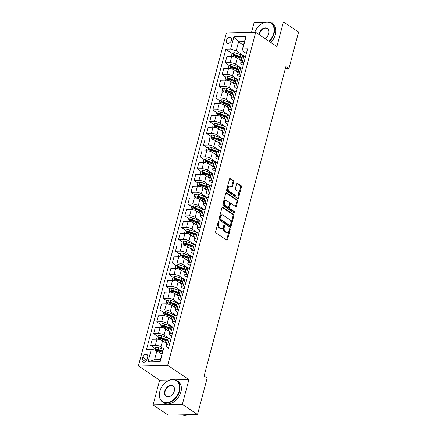 <?xml version="1.0" encoding="UTF-8"?>
<svg xmlns="http://www.w3.org/2000/svg" width="437" height="437" viewBox="0 0 437 437"><rect width="100%" height="100%" fill="white"/><g stroke="black" fill="none" stroke-linecap="round" stroke-linejoin="round"><path stroke-width="0.66" d="M218.844 221.368A0.705 0.448 88.8 0 0 218.254 221.734L215.66 231.561A1.011 0.645 88.8 0 0 216.009 232.888L226.71 240.104A1.011 0.645 88.8 0 0 226.978 240.186A1.011 0.645 88.8 0 0 227.551 239.58L230.146 229.758A0.705 0.448 88.8 0 0 229.316 229.196L228.977 230.468A3.228 2.054 88.8 0 1 227.142 232.408A3.228 2.054 88.8 0 1 226.295 232.14L225.405 231.539A3.228 2.054 88.8 0 1 224.279 227.3L224.618 226.027A0.705 0.448 88.8 0 0 223.788 225.465L223.449 226.737A3.228 2.054 88.8 0 1 221.614 228.677A3.228 2.054 88.8 0 1 220.767 228.414L219.871 227.814A3.228 2.054 88.8 0 1 218.751 223.569L219.09 222.296A0.705 0.448 88.8 0 0 218.844 221.368M226.41 40.384A3.288 2.311 -56 0 0 227.103 43.055A3.288 2.311 -56 0 0 231.473 40.275A3.288 2.311 -56 0 0 230.78 37.604A3.288 2.311 -56 0 0 226.41 40.384M233.74 181.819A1.011 0.645 88.8 0 0 233.391 180.492L230.386 178.471A1.011 0.645 88.8 0 0 230.124 178.383A1.011 0.645 88.8 0 0 229.551 178.99L226.666 189.904A1.011 0.645 88.8 0 0 227.016 191.231L237.717 198.447A1.011 0.645 88.8 0 0 237.985 198.529A1.011 0.645 88.8 0 0 238.558 197.923L241.442 187.014A1.011 0.645 88.8 0 0 241.087 185.687L237.466 183.24A1.011 0.645 88.8 0 0 237.198 183.158A1.011 0.645 88.8 0 0 236.625 183.764L235.39 188.434A1.011 0.645 88.8 0 0 235.74 189.762L237.537 190.974A2.698 1.721 88.8 0 1 238.58 193.979A2.698 1.721 88.8 0 1 236.941 196.142A2.698 1.721 88.8 0 1 236.231 195.918L229.185 191.166A2.698 1.721 88.8 0 1 228.147 188.161A2.698 1.721 88.8 0 1 229.786 185.998A2.698 1.721 88.8 0 1 230.496 186.222L231.67 187.014A1.011 0.645 88.8 0 0 231.932 187.096A1.011 0.645 88.8 0 0 232.506 186.49L233.74 181.819L232.948 181.836A1.011 0.645 88.8 0 0 232.599 180.508L229.747 178.586M276.889 46.579L283.427 21.85L298.569 32.065L288.923 68.571L285.891 66.528L204.128 375.995L207.154 378.038L197.513 414.544L182.371 404.329L188.904 379.6L167.704 365.305L255.694 32.278L276.889 46.579M222.788 207.225A1.011 0.645 88.8 0 0 222.526 207.143A1.011 0.645 88.8 0 0 221.952 207.75L219.068 218.664A1.011 0.645 88.8 0 0 219.418 219.986L230.119 227.207A1.011 0.645 88.8 0 0 230.386 227.289A1.011 0.645 88.8 0 0 230.96 226.683L233.844 215.769A1.011 0.645 88.8 0 0 233.489 214.447L222.788 207.225L222.264 207.236M222.87 204.281L225.749 193.373A1.011 0.645 88.8 0 1 226.322 192.766A1.011 0.645 88.8 0 1 226.59 192.848L237.291 200.064A1.011 0.645 88.8 0 1 237.641 201.391L236.406 206.062A1.011 0.645 88.8 0 1 235.833 206.668A1.011 0.645 88.8 0 1 235.57 206.586L231.228 203.658A1.011 0.645 88.8 0 0 230.965 203.576A1.011 0.645 88.8 0 0 230.392 204.183L229.572 207.28A1.011 0.645 88.8 0 0 229.922 208.602L234.44 211.65A0.705 0.448 88.8 0 1 234.095 212.945L223.22 205.608A1.011 0.645 88.8 0 1 222.87 204.281M147.111 359.263L147.662 357.193A3.185 2.24 -56 0 0 146.99 354.604A3.185 2.24 -56 0 0 142.757 357.291L142.205 359.367A3.185 2.24 -56 0 0 142.877 361.956A3.185 2.24 -56 0 0 147.111 359.263M167.704 365.305L138.431 365.911L226.421 32.884L255.694 32.278M163.514 348.994L160.155 361.71L147.974 361.962L151.333 349.245L156.921 350.813L154.556 359.766L160.412 359.64L163.514 348.994L168.305 348.895L247.577 48.846L242.792 48.944L242.049 50.643L244.414 41.695L238.564 41.815L236.198 50.763L244.403 56.302M232.227 53.614L225.825 49.294L146.548 349.343L151.333 349.245M225.825 49.294L230.61 49.195L233.97 36.479L246.151 36.227L242.792 48.944M169.949 379.993L159.631 380.206L153.097 404.935L182.371 404.329M153.097 404.935L168.24 415.15L197.513 414.544M283.427 21.85L269.132 22.145M265.286 22.227L254.154 22.456L251.537 32.365M159.631 380.206L138.431 365.911M285.334 68.642L288.923 68.571M156.921 350.813L161.859 354.145M243.502 45.148L238.564 41.815L233.97 36.479M229.114 65.392L225.257 62.786L226.874 56.663L231.659 56.564A4.108 1.3 14.8 0 1 237.247 58.132L241.251 60.836M225.257 62.786L230.042 62.688A4.108 1.3 14.8 0 1 235.63 64.255L241.295 68.074M226.005 77.169L222.143 74.563L223.76 68.44L228.551 68.341A4.108 1.3 14.8 0 1 234.134 69.909L238.143 72.613M222.143 74.563L226.929 74.465A4.108 1.3 14.8 0 1 232.517 76.033L238.181 79.851M222.892 88.94L219.035 86.34L220.652 80.217L225.437 80.118A4.108 1.3 14.8 0 1 231.026 81.686L235.03 84.385M219.035 86.34L223.82 86.242A4.108 1.3 14.8 0 1 229.409 87.81L235.068 91.628M219.784 100.718L215.922 98.112L217.539 91.989L222.324 91.89A4.108 1.3 14.8 0 1 227.912 93.458L231.921 96.162M215.922 98.112L220.707 98.014A4.108 1.3 14.8 0 1 226.295 99.581L231.96 103.405M216.67 112.495L212.808 109.889L214.43 103.766L219.216 103.667A4.108 1.3 14.8 0 1 224.804 105.235L228.808 107.939M212.808 109.889L217.599 109.791A4.108 1.3 14.8 0 1 223.181 111.359L228.846 115.182M213.562 124.272L209.7 121.666L211.317 115.543L216.102 115.444A4.108 1.3 14.8 0 1 221.69 117.012L225.7 119.716M209.7 121.666L214.485 121.568A4.108 1.3 14.8 0 1 220.073 123.136L225.738 126.954M210.448 136.044L206.586 133.443L208.203 127.32L212.994 127.222A4.108 1.3 14.8 0 1 218.582 128.789L222.586 131.493M206.586 133.443L211.377 133.345A4.108 1.3 14.8 0 1 216.96 134.913L222.624 138.731M207.335 147.821L203.478 145.215L205.095 139.092L209.88 138.993A4.108 1.3 14.8 0 1 215.468 140.567L219.472 143.265M203.478 145.215L208.263 145.117A4.108 1.3 14.8 0 1 213.851 146.69L219.516 150.508M204.226 159.598L200.365 156.992L201.981 150.869L206.772 150.77A4.108 1.3 14.8 0 1 212.355 152.338L216.364 155.042M200.365 156.992L205.15 156.894A4.108 1.3 14.8 0 1 210.738 158.462L216.402 162.285M201.113 171.375L197.256 168.769L198.873 162.646L203.658 162.548A4.108 1.3 14.8 0 1 209.247 164.115L213.251 166.819M197.256 168.769L202.041 168.671A4.108 1.3 14.8 0 1 207.63 170.239L213.289 174.057M198.005 183.147L194.143 180.547L195.76 174.423L200.545 174.325A4.108 1.3 14.8 0 1 206.133 175.893L210.142 178.596M194.143 180.547L198.928 180.448A4.108 1.3 14.8 0 1 204.516 182.016L210.181 185.834M194.891 194.924L191.029 192.324L192.651 186.2L197.437 186.096A4.108 1.3 14.8 0 1 203.025 187.67L207.029 190.368M191.029 192.324L195.82 192.22A4.108 1.3 14.8 0 1 201.402 193.793L207.067 197.611M191.777 206.701L187.921 204.095L189.538 197.972L194.323 197.874A4.108 1.3 14.8 0 1 199.911 199.441L203.921 202.145M187.921 204.095L192.706 203.997A4.108 1.3 14.8 0 1 198.294 205.565L203.959 209.389M188.669 218.478L184.807 215.873L186.424 209.749L191.215 209.651A4.108 1.3 14.8 0 1 196.797 211.218L200.807 213.922M184.807 215.873L189.592 215.774A4.108 1.3 14.8 0 1 195.181 217.342L200.845 221.16M185.556 230.255L181.699 227.65L183.316 221.526L188.101 221.428A4.108 1.3 14.8 0 1 193.689 222.996L197.693 225.7M181.699 227.65L186.484 227.551A4.108 1.3 14.8 0 1 192.072 229.119L197.732 232.937M182.447 242.027L178.586 239.427L180.202 233.303L184.988 233.205A4.108 1.3 14.8 0 1 190.576 234.773L194.585 237.471M178.586 239.427L183.371 239.329A4.108 1.3 14.8 0 1 188.959 240.896L194.623 244.715M179.334 253.804L175.477 251.199L177.094 245.075L181.879 244.977A4.108 1.3 14.8 0 1 187.468 246.544L191.472 249.248M175.477 251.199L180.263 251.1A4.108 1.3 14.8 0 1 185.851 252.668L191.51 256.492M176.226 265.581L172.364 262.976L173.981 256.852L178.766 256.754A4.108 1.3 14.8 0 1 184.354 258.322L188.363 261.026M172.364 262.976L177.149 262.877A4.108 1.3 14.8 0 1 182.737 264.445L188.402 268.269M173.112 277.358L169.25 274.753L170.872 268.629L175.658 268.531A4.108 1.3 14.8 0 1 181.246 270.099L185.25 272.803M169.25 274.753L174.041 274.654A4.108 1.3 14.8 0 1 179.623 276.222L185.288 280.041M169.998 289.13L166.142 286.53L167.759 280.407L172.544 280.308A4.108 1.3 14.8 0 1 178.132 281.876L182.136 284.58M166.142 286.53L170.927 286.432A4.108 1.3 14.8 0 1 176.515 287.999L182.18 291.818M166.89 300.907L163.028 298.302L164.645 292.178L169.436 292.08A4.108 1.3 14.8 0 1 175.018 293.653L179.028 296.352M163.028 298.302L167.813 298.203A4.108 1.3 14.8 0 1 173.402 299.777L179.066 303.595M163.777 312.684L159.92 310.079L161.537 303.955L166.322 303.857A4.108 1.3 14.8 0 1 171.91 305.425L175.914 308.129M159.92 310.079L164.705 309.98A4.108 1.3 14.8 0 1 170.293 311.548L175.953 315.372M160.669 324.462L156.807 321.856L158.423 315.733L163.209 315.634A4.108 1.3 14.8 0 1 168.797 317.202L172.806 319.906M156.807 321.856L161.592 321.758A4.108 1.3 14.8 0 1 167.18 323.325L172.844 327.144M157.555 336.233L153.693 333.633L155.315 327.51L160.1 327.411A4.108 1.3 14.8 0 1 165.689 328.979L169.693 331.683M153.693 333.633L158.484 333.535A4.108 1.3 14.8 0 1 164.066 335.103L169.731 338.921M154.447 348.01L150.585 345.41L152.202 339.287L156.987 339.183A4.108 1.3 14.8 0 1 162.575 340.756L166.584 343.455M150.585 345.41L155.37 345.306A4.108 1.3 14.8 0 1 160.958 346.88L164.077 348.983M168.556 347.934L166.814 346.754A4.108 1.3 14.8 0 1 166.005 345.64A4.108 1.3 14.8 0 1 167.551 345.055L169.327 345.022M171.67 336.157L169.922 334.982A4.108 1.3 14.8 0 1 169.114 333.868A4.108 1.3 14.8 0 1 170.665 333.284L172.44 333.245M174.778 324.38L173.036 323.205A4.108 1.3 14.8 0 1 172.227 322.091A4.108 1.3 14.8 0 1 173.779 321.506L175.548 321.468M177.892 312.608L176.144 311.428A4.108 1.3 14.8 0 1 175.341 310.314A4.108 1.3 14.8 0 1 176.887 309.729L178.662 309.691M181 300.831L179.257 299.651A4.108 1.3 14.8 0 1 178.449 298.537A4.108 1.3 14.8 0 1 180 297.952L181.77 297.914M184.114 289.054L182.371 287.879A4.108 1.3 14.8 0 1 181.563 286.759A4.108 1.3 14.8 0 1 183.108 286.175L184.884 286.142M187.227 277.276L185.479 276.102A4.108 1.3 14.8 0 1 184.671 274.988A4.108 1.3 14.8 0 1 186.222 274.403L187.992 274.365M190.335 265.499L188.593 264.325A4.108 1.3 14.8 0 1 187.784 263.211A4.108 1.3 14.8 0 1 189.33 262.626L191.106 262.588M193.449 253.728L191.701 252.548A4.108 1.3 14.8 0 1 190.898 251.433A4.108 1.3 14.8 0 1 192.444 250.849L194.219 250.811M196.557 241.951L194.815 240.776A4.108 1.3 14.8 0 1 194.006 239.656A4.108 1.3 14.8 0 1 195.558 239.072L197.327 239.039M199.671 230.173L197.923 228.999A4.108 1.3 14.8 0 1 197.12 227.885A4.108 1.3 14.8 0 1 198.666 227.3L200.441 227.262M202.779 218.396L201.036 217.222A4.108 1.3 14.8 0 1 200.228 216.107A4.108 1.3 14.8 0 1 201.779 215.523L203.549 215.485M205.893 206.625L204.15 205.445A4.108 1.3 14.8 0 1 203.342 204.33A4.108 1.3 14.8 0 1 204.887 203.746L206.663 203.708M209.006 194.847L207.258 193.667A4.108 1.3 14.8 0 1 206.45 192.553A4.108 1.3 14.8 0 1 208.001 191.969L209.771 191.936M212.114 183.07L210.372 181.896A4.108 1.3 14.8 0 1 209.563 180.781A4.108 1.3 14.8 0 1 211.115 180.197L212.885 180.159M215.228 171.293L213.48 170.119A4.108 1.3 14.8 0 1 212.677 169.004A4.108 1.3 14.8 0 1 214.223 168.42L215.998 168.382M218.336 159.521L216.594 158.341A4.108 1.3 14.8 0 1 215.785 157.227A4.108 1.3 14.8 0 1 217.336 156.643L219.106 156.604M221.45 147.744L219.702 146.564A4.108 1.3 14.8 0 1 218.899 145.45A4.108 1.3 14.8 0 1 220.445 144.865L222.22 144.827M224.558 135.967L222.815 134.793A4.108 1.3 14.8 0 1 222.007 133.673A4.108 1.3 14.8 0 1 223.558 133.088L225.328 133.056M227.672 124.19L225.929 123.016A4.108 1.3 14.8 0 1 225.121 121.901A4.108 1.3 14.8 0 1 226.666 121.317L228.442 121.278M230.785 112.413L229.037 111.238A4.108 1.3 14.8 0 1 228.229 110.124A4.108 1.3 14.8 0 1 229.78 109.54L231.555 109.501M233.893 100.641L232.151 99.461A4.108 1.3 14.8 0 1 231.342 98.347A4.108 1.3 14.8 0 1 232.894 97.762L234.664 97.724M237.007 88.864L235.259 87.69A4.108 1.3 14.8 0 1 234.456 86.57A4.108 1.3 14.8 0 1 236.002 85.985L237.777 85.952M240.115 77.087L238.373 75.912A4.108 1.3 14.8 0 1 237.564 74.798A4.108 1.3 14.8 0 1 239.115 74.214L240.885 74.175M243.229 65.31L241.486 64.135A4.108 1.3 14.8 0 1 240.678 63.021A4.108 1.3 14.8 0 1 242.224 62.436L243.999 62.398M246.342 53.538L242.049 50.643M158.664 350.862L156.768 349.578M161.777 339.085L159.882 337.806M164.891 327.308L162.996 326.029M167.999 315.53L166.104 314.252M171.113 303.753L169.217 302.475M174.221 291.982L172.325 290.703M177.335 280.204L175.439 278.926M180.448 268.427L178.547 267.149M183.556 256.65L181.661 255.372M186.67 244.878L184.775 243.6M189.778 233.101L187.883 231.823M192.892 221.324L190.996 220.046M196 209.547L194.104 208.269M199.114 197.775L197.218 196.492M202.227 185.998L200.332 184.72M205.335 174.221L203.44 172.943M208.449 162.444L206.554 161.166M211.557 150.667L209.662 149.388M214.671 138.895L212.775 137.617M217.779 127.118L215.883 125.84M220.893 115.341L218.997 114.062M224.006 103.564L222.111 102.285M227.114 91.792L225.219 90.514M230.228 80.015L228.333 78.736M233.336 68.238L231.441 66.959M236.45 56.46L234.554 55.182M166.005 345.64L167.622 339.516A4.108 1.3 14.8 0 1 169.174 338.932L170.943 338.899M169.114 333.868L170.736 327.745A4.108 1.3 14.8 0 1 172.282 327.16L174.057 327.122M172.227 322.091L173.844 315.967A4.108 1.3 14.8 0 1 175.395 315.383L177.165 315.345M175.341 310.314L176.958 304.19A4.108 1.3 14.8 0 1 178.504 303.606L180.279 303.568M178.449 298.537L180.066 292.413A4.108 1.3 14.8 0 1 181.617 291.829L183.387 291.79M181.563 286.759L183.179 280.636A4.108 1.3 14.8 0 1 184.731 280.051L186.501 280.019M184.671 274.988L186.293 268.864A4.108 1.3 14.8 0 1 187.839 268.28L189.614 268.242M187.784 263.211L189.401 257.087A4.108 1.3 14.8 0 1 190.953 256.503L192.722 256.464M190.898 251.433L192.515 245.31A4.108 1.3 14.8 0 1 194.061 244.725L195.836 244.687M194.006 239.656L195.623 233.533A4.108 1.3 14.8 0 1 197.174 232.948L198.944 232.916M197.12 227.885L198.737 221.761A4.108 1.3 14.8 0 1 200.283 221.177L202.058 221.138M200.228 216.107L201.845 209.984A4.108 1.3 14.8 0 1 203.396 209.399L205.172 209.361M203.342 204.33L204.958 198.207A4.108 1.3 14.8 0 1 206.51 197.622L208.28 197.584M206.45 192.553L208.072 186.43A4.108 1.3 14.8 0 1 209.618 185.845L211.393 185.812M209.563 180.781L211.18 174.658A4.108 1.3 14.8 0 1 212.732 174.073L214.501 174.035M212.677 169.004L214.294 162.881A4.108 1.3 14.8 0 1 215.84 162.296L217.615 162.258M215.785 157.227L217.402 151.104A4.108 1.3 14.8 0 1 218.953 150.519L220.723 150.481M218.899 145.45L220.516 139.327A4.108 1.3 14.8 0 1 222.062 138.742L223.837 138.704M222.007 133.673L223.624 127.549A4.108 1.3 14.8 0 1 225.175 126.965L226.95 126.932M225.121 121.901L226.737 115.778A4.108 1.3 14.8 0 1 228.289 115.193L230.059 115.155M228.229 110.124L229.851 104.001A4.108 1.3 14.8 0 1 231.397 103.416L233.172 103.378M231.342 98.347L232.959 92.223A4.108 1.3 14.8 0 1 234.511 91.639L236.28 91.601M234.456 86.57L236.073 80.446A4.108 1.3 14.8 0 1 237.619 79.862L239.394 79.829M237.564 74.798L239.181 68.675A4.108 1.3 14.8 0 1 240.732 68.09L242.502 68.052M240.678 63.021L242.295 56.897A4.108 1.3 14.8 0 1 243.846 56.313L245.616 56.275M236.198 50.763L230.61 49.195M154.556 359.766L147.974 361.962M160.412 359.64L160.155 361.71M246.151 36.227L244.414 41.695M188.904 379.6L175.428 379.879M218.271 221.69A0.705 0.448 88.8 0 1 218.298 222.313L217.959 223.586A3.228 2.054 88.8 0 0 219.084 227.83L219.871 227.814M221.614 228.677L220.822 228.693A3.228 2.054 88.8 0 1 219.975 228.431L219.084 227.83M227.142 232.408L226.35 232.424A3.228 2.054 88.8 0 1 225.503 232.156L224.613 231.555A3.228 2.054 88.8 0 1 223.493 227.316L223.826 226.044A0.705 0.448 88.8 0 0 223.799 225.421M226.563 240.006A1.011 0.645 88.8 0 0 226.759 239.596L229.354 229.775A0.705 0.448 88.8 0 0 229.327 229.146M229.971 227.103A1.011 0.645 88.8 0 0 230.168 226.699L233.052 215.785A1.011 0.645 88.8 0 0 232.703 214.463L222.149 207.346M220.172 218.205A0.705 0.448 88.8 0 0 220.417 219.134L229.807 225.47A0.705 0.448 88.8 0 0 230.397 225.104L230.747 223.76A3.228 2.054 88.8 0 0 229.627 219.521L223.209 215.19A3.228 2.054 88.8 0 0 222.362 214.922A3.228 2.054 88.8 0 0 220.527 216.867L220.172 218.205L219.379 218.221A0.705 0.448 88.8 0 0 219.625 219.15L220.417 219.134M229.387 225.481A0.705 0.448 88.8 0 1 229.015 225.487L219.625 219.15M222.362 214.922L221.57 214.938A3.228 2.054 88.8 0 0 219.735 216.883L220.527 216.867M219.379 218.221L219.735 216.883M225.951 192.968L236.499 200.08L237.291 200.064M235.417 206.483A1.011 0.645 88.8 0 0 235.614 206.078L236.849 201.408A1.011 0.645 88.8 0 0 236.499 200.08M230.965 203.576L230.173 203.593A1.011 0.645 88.8 0 0 229.6 204.199L228.78 207.296A1.011 0.645 88.8 0 0 229.13 208.618L233.648 211.666L234.44 211.65M233.828 212.764A0.705 0.448 88.8 0 0 233.648 211.666M226.727 200.621A2.698 1.721 88.8 0 0 226.016 200.397A2.698 1.721 88.8 0 0 224.378 202.56A2.698 1.721 88.8 0 0 225.416 205.565L227.901 207.242A1.011 0.645 88.8 0 0 228.163 207.324A1.011 0.645 88.8 0 0 228.737 206.717L229.556 203.62A1.011 0.645 88.8 0 0 229.207 202.293L226.727 200.621M226.016 200.397L225.224 200.414A2.698 1.721 88.8 0 0 223.586 202.577A2.698 1.721 88.8 0 0 224.629 205.581L225.416 205.565M228.163 207.324L227.377 207.34A1.011 0.645 88.8 0 1 227.109 207.258L224.629 205.581M231.517 186.91A1.011 0.645 88.8 0 0 231.714 186.506L232.948 181.836M229.786 185.998L228.993 186.015A2.698 1.721 88.8 0 0 227.36 188.178A2.698 1.721 88.8 0 0 228.398 191.182L229.185 191.166M236.941 196.142L236.149 196.158A2.698 1.721 88.8 0 1 235.439 195.934L228.398 191.182M237.57 198.343A1.011 0.645 88.8 0 0 237.766 197.939L240.65 187.031A1.011 0.645 88.8 0 0 240.301 185.703L236.821 183.36M161.237 353.724L161.848 353.943A7.855 2.48 14.8 0 1 161.909 353.965M153.753 349.922L154.228 348.125L156.058 347.153A2.72 0.858 14.8 0 1 158.494 347.606L163.094 349.234A7.855 2.48 14.8 0 1 163.367 349.332M162.684 351.042A7.855 2.48 -165.2 0 0 162.619 351.02L158.025 349.398A2.72 0.858 -165.2 0 0 156.255 348.983C155.446 349.305 155.348 349.682 155.954 350.113A2.72 0.858 14.8 0 1 157.724 350.529L162.318 352.151A7.855 2.48 14.8 0 1 162.384 352.173M156.331 350.163L157.123 349.567A1.387 0.437 14.8 0 1 157.593 349.704L162.193 351.332A6.522 2.059 14.8 0 1 162.569 351.468M166.033 343.089A6.522 2.059 14.8 0 1 166.606 343.373M164.35 341.952L164.957 342.166A7.855 2.48 14.8 0 1 166.732 342.887M156.615 339.194L157.336 336.353L159.172 335.376A2.72 0.858 14.8 0 1 161.608 335.829L166.202 337.457A7.855 2.48 14.8 0 1 169.392 338.926M167.502 339.964A7.855 2.48 -165.2 0 0 165.732 339.243L161.133 337.621A2.72 0.858 -165.2 0 0 159.363 337.206C158.555 337.528 158.456 337.905 159.068 338.336A2.72 0.858 14.8 0 1 160.838 338.751L165.432 340.374A7.855 2.48 14.8 0 1 167.207 341.095M159.445 338.391L160.237 337.79A1.387 0.437 14.8 0 1 160.707 337.927L165.301 339.554A6.522 2.059 14.8 0 1 167.376 340.45M169.146 331.312A6.522 2.059 14.8 0 1 169.714 331.596M167.458 330.175L168.07 330.388A7.855 2.48 14.8 0 1 169.846 331.109M159.724 327.417L160.45 324.576L162.28 323.599A2.72 0.858 14.8 0 1 164.716 324.052L169.316 325.68A7.855 2.48 14.8 0 1 172.506 327.155M170.616 328.187A7.855 2.48 -165.2 0 0 168.84 327.471L164.246 325.844A2.72 0.858 -165.2 0 0 162.477 325.428C161.668 325.751 161.57 326.128 162.176 326.559A2.72 0.858 14.8 0 1 163.946 326.974L168.54 328.602A7.855 2.48 14.8 0 1 170.315 329.318M162.553 326.614L163.345 326.018A1.387 0.437 14.8 0 1 163.815 326.155L168.414 327.777A6.522 2.059 14.8 0 1 170.49 328.673M172.254 319.534A6.522 2.059 14.8 0 1 172.828 319.818M170.572 318.398L171.178 318.617A7.855 2.48 14.8 0 1 172.954 319.332M162.837 315.64L163.558 312.799L165.394 311.827A2.72 0.858 14.8 0 1 167.83 312.28L172.424 313.903A7.855 2.48 14.8 0 1 175.614 315.377M173.729 316.415A7.855 2.48 -165.2 0 0 171.954 315.694L167.355 314.066A2.72 0.858 -165.2 0 0 165.585 313.651C164.776 313.974 164.678 314.35 165.29 314.782A2.72 0.858 14.8 0 1 167.06 315.197L171.654 316.825A7.855 2.48 14.8 0 1 173.429 317.546M165.667 314.837L166.459 314.241A1.387 0.437 14.8 0 1 166.929 314.378L171.523 316A6.522 2.059 14.8 0 1 173.598 316.896M175.368 307.757A6.522 2.059 14.8 0 1 175.936 308.041M173.68 306.621L174.292 306.84A7.855 2.48 14.8 0 1 176.067 307.561M165.945 303.868L166.672 301.022L168.502 300.05A2.72 0.858 14.8 0 1 170.943 300.503L175.537 302.125A7.855 2.48 14.8 0 1 178.728 303.6M176.838 304.638A7.855 2.48 -165.2 0 0 175.062 303.917L170.468 302.295A2.72 0.858 -165.2 0 0 168.698 301.88C167.89 302.202 167.792 302.579 168.398 303.01A2.72 0.858 14.8 0 1 170.168 303.425L174.767 305.048A7.855 2.48 14.8 0 1 176.537 305.769M168.775 303.059L169.572 302.464A1.387 0.437 14.8 0 1 170.042 302.601L174.636 304.228A6.522 2.059 14.8 0 1 176.712 305.124M159.866 391.328A12.531 8.806 -56 0 0 166.481 402.624A12.531 8.806 -56 0 0 179.17 390.929A12.531 8.806 -56 0 0 175.335 380.119A12.531 8.806 -56 0 0 163.389 384.658A12.531 8.806 -56 0 0 161.22 387.876A12.531 8.806 -56 0 0 159.866 391.328M163.405 384.636A12.837 9.024 124 0 1 163.422 384.62A12.837 9.024 124 0 1 176.876 380.611A12.837 9.024 124 0 1 179.591 391.049A12.837 9.024 124 0 1 162.52 401.893A12.837 9.024 124 0 1 159.811 391.459A12.837 9.024 124 0 1 161.198 387.919A12.837 9.024 124 0 1 161.209 387.898M164.689 391.23A6.265 4.403 124 0 1 171.036 385.385A6.265 4.403 124 0 1 174.341 391.028A6.265 4.403 124 0 1 173.664 392.759A6.265 4.403 124 0 1 172.582 394.365A6.265 4.403 124 0 1 166.606 396.638A6.265 4.403 124 0 1 164.689 391.23M173.653 392.781A5.954 4.184 -56 0 0 174.287 391.159A5.954 4.184 -56 0 0 173.03 386.313A5.954 4.184 -56 0 0 165.11 391.35A5.954 4.184 -56 0 0 166.366 396.19A5.954 4.184 -56 0 0 172.599 394.349M188.052 414.74A12.837 9.024 124 0 1 182.005 414.866M176.876 380.611L178.209 381.506A12.837 9.024 124 0 1 180.918 391.945A12.837 9.024 124 0 1 163.853 402.794L162.52 401.893M269.012 41.264A12.531 8.806 -56 0 0 273.628 33.414A12.531 8.806 -56 0 0 269.793 22.598A12.531 8.806 -56 0 0 257.852 27.143A12.531 8.806 -56 0 0 255.678 30.361A12.531 8.806 -56 0 0 254.809 32.3A12.837 9.024 124 0 1 255.656 30.399A12.837 9.024 124 0 1 255.667 30.377L255.656 30.399M257.868 27.121A12.837 9.024 124 0 1 257.879 27.105A12.837 9.024 124 0 1 271.339 23.095A12.837 9.024 124 0 1 274.048 33.534A12.837 9.024 124 0 1 269.378 41.51M258.988 34.501A6.265 4.403 124 0 1 259.152 33.715A6.265 4.403 124 0 1 265.494 27.87A6.265 4.403 124 0 1 268.804 33.512A6.265 4.403 124 0 1 268.127 35.244A6.265 4.403 124 0 1 267.04 36.85A6.265 4.403 124 0 1 265.019 38.571M268.116 35.266A5.954 4.184 -56 0 0 268.75 33.644A5.954 4.184 -56 0 0 267.488 28.798A5.954 4.184 -56 0 0 259.573 33.829A5.954 4.184 -56 0 0 259.392 34.774M271.339 23.095L272.672 23.991A12.837 9.024 124 0 1 275.381 34.43A12.837 9.024 124 0 1 270.711 42.411M264.98 38.549A5.954 4.184 -56 0 0 267.056 36.834M178.476 295.986A6.522 2.059 14.8 0 1 179.05 296.27M176.794 294.849L177.406 295.062A7.855 2.48 14.8 0 1 179.175 295.783M169.059 292.091L169.785 289.25L171.615 288.273A2.72 0.858 14.8 0 1 174.052 288.726L178.646 290.354A7.855 2.48 14.8 0 1 181.841 291.823M179.951 292.861A7.855 2.48 -165.2 0 0 178.176 292.14L173.582 290.518A2.72 0.858 -165.2 0 0 171.812 290.102C171.004 290.425 170.9 290.802 171.512 291.233A2.72 0.858 14.8 0 1 173.281 291.648L177.875 293.271A7.855 2.48 14.8 0 1 179.651 293.992M171.888 291.288L172.681 290.687A1.387 0.437 14.8 0 1 173.15 290.823L177.744 292.451A6.522 2.059 14.8 0 1 179.82 293.347M181.59 284.208A6.522 2.059 14.8 0 1 182.163 284.492M179.907 283.072L180.514 283.285A7.855 2.48 14.8 0 1 182.289 284.006M172.173 280.314L172.894 277.473L174.724 276.495A2.72 0.858 14.8 0 1 177.165 276.949L181.759 278.577A7.855 2.48 14.8 0 1 184.949 280.051M183.059 281.084A7.855 2.48 -165.2 0 0 181.284 280.368L176.69 278.74A2.72 0.858 -165.2 0 0 174.92 278.325C174.112 278.648 174.013 279.024 174.625 279.456A2.72 0.858 14.8 0 1 176.39 279.871L180.989 281.499A7.855 2.48 14.8 0 1 182.764 282.215M174.997 279.511L175.794 278.915A1.387 0.437 14.8 0 1 176.264 279.052L180.858 280.674A6.522 2.059 14.8 0 1 182.934 281.57M184.704 272.431A6.522 2.059 14.8 0 1 185.272 272.715M183.016 271.295L183.627 271.508A7.855 2.48 14.8 0 1 185.403 272.229M175.281 268.537L176.007 265.696L177.837 264.724A2.72 0.858 14.8 0 1 180.273 265.177L184.873 266.799A7.855 2.48 14.8 0 1 188.063 268.274M186.173 269.312A7.855 2.48 -165.2 0 0 184.398 268.591L179.804 266.963A2.72 0.858 -165.2 0 0 178.034 266.548C177.225 266.87 177.127 267.247 177.733 267.679A2.72 0.858 14.8 0 1 179.503 268.094L184.097 269.722A7.855 2.48 14.8 0 1 185.872 270.443M178.11 267.734L178.902 267.138A1.387 0.437 14.8 0 1 179.372 267.275L183.972 268.897A6.522 2.059 14.8 0 1 186.042 269.793M187.812 260.654A6.522 2.059 14.8 0 1 188.385 260.938M186.129 259.518L186.736 259.736A7.855 2.48 14.8 0 1 188.511 260.452M178.394 256.759L179.115 253.919L180.951 252.947A2.72 0.858 14.8 0 1 183.387 253.4L187.981 255.022A7.855 2.48 14.8 0 1 191.171 256.497M189.281 257.535A7.855 2.48 -165.2 0 0 187.511 256.814L182.912 255.186A2.72 0.858 -165.2 0 0 181.142 254.771C180.334 255.093 180.235 255.47 180.847 255.902A2.72 0.858 14.8 0 1 182.617 256.317L187.211 257.945A7.855 2.48 14.8 0 1 188.986 258.666M181.224 255.956L182.016 255.361A1.387 0.437 14.8 0 1 182.486 255.498L187.08 257.125A6.522 2.059 14.8 0 1 189.155 258.021M190.925 248.877A6.522 2.059 14.8 0 1 191.493 249.161M189.237 247.741L189.849 247.959A7.855 2.48 14.8 0 1 191.625 248.68M181.502 244.988L182.229 242.142L184.059 241.169A2.72 0.858 14.8 0 1 186.495 241.623L191.095 243.251A7.855 2.48 14.8 0 1 194.285 244.72M192.395 245.758A7.855 2.48 -165.2 0 0 190.619 245.037L186.025 243.414A2.72 0.858 -165.2 0 0 184.256 242.999C183.447 243.322 183.349 243.699 183.955 244.13A2.72 0.858 14.8 0 1 185.725 244.545L190.319 246.168A7.855 2.48 14.8 0 1 192.094 246.889M184.332 244.179L185.124 243.584A1.387 0.437 14.8 0 1 185.599 243.72L190.193 245.348A6.522 2.059 14.8 0 1 192.269 246.244M194.033 237.105A6.522 2.059 14.8 0 1 194.607 237.389M192.351 235.969L192.957 236.182A7.855 2.48 14.8 0 1 194.733 236.903M184.616 233.211L185.343 230.37L187.173 229.392A2.72 0.858 14.8 0 1 189.609 229.846L194.203 231.473A7.855 2.48 14.8 0 1 197.393 232.948M195.508 233.981A7.855 2.48 -165.2 0 0 193.733 233.26L189.134 231.637A2.72 0.858 -165.2 0 0 187.364 231.222C186.561 231.544 186.457 231.921 187.069 232.353A2.72 0.858 14.8 0 1 188.839 232.768L193.433 234.39A7.855 2.48 14.8 0 1 195.208 235.111M187.446 232.408L188.238 231.812A1.387 0.437 14.8 0 1 188.708 231.949L193.301 233.571A6.522 2.059 14.8 0 1 195.377 234.467M197.147 225.328A6.522 2.059 14.8 0 1 197.721 225.612M195.465 224.192L196.071 224.405A7.855 2.48 14.8 0 1 197.846 225.126M187.73 221.433L188.451 218.593L190.281 217.621A2.72 0.858 14.8 0 1 192.722 218.068L197.316 219.696A7.855 2.48 14.8 0 1 200.507 221.171M198.617 222.209A7.855 2.48 -165.2 0 0 196.841 221.488L192.247 219.86A2.72 0.858 -165.2 0 0 190.477 219.445C189.669 219.767 189.571 220.144 190.177 220.576A2.72 0.858 14.8 0 1 191.947 220.991L196.546 222.619A7.855 2.48 14.8 0 1 198.322 223.334M190.554 220.63L191.351 220.035A1.387 0.437 14.8 0 1 191.821 220.172L196.415 221.794A6.522 2.059 14.8 0 1 198.491 222.69M200.255 213.551A6.522 2.059 14.8 0 1 200.829 213.835M198.573 212.415L199.185 212.633A7.855 2.48 14.8 0 1 200.96 213.349M190.838 209.656L191.564 206.816L193.394 205.843A2.72 0.858 14.8 0 1 195.831 206.297L200.425 207.919A7.855 2.48 14.8 0 1 203.62 209.394M201.73 210.432A7.855 2.48 -165.2 0 0 199.955 209.711L195.361 208.083A2.72 0.858 -165.2 0 0 193.591 207.668C192.783 207.99 192.679 208.367 193.291 208.799A2.72 0.858 14.8 0 1 195.06 209.214L199.654 210.842A7.855 2.48 14.8 0 1 201.43 211.563M193.667 208.853L194.46 208.258A1.387 0.437 14.8 0 1 194.929 208.394L199.529 210.022A6.522 2.059 14.8 0 1 201.599 210.918M203.369 201.774A6.522 2.059 14.8 0 1 203.942 202.058M201.686 200.638L202.293 200.856A7.855 2.48 14.8 0 1 204.068 201.577M193.952 197.885L194.673 195.039L196.508 194.066A2.72 0.858 14.8 0 1 198.944 194.52L203.538 196.147A7.855 2.48 14.8 0 1 206.728 197.617M204.838 198.655A7.855 2.48 -165.2 0 0 203.063 197.934L198.469 196.311A2.72 0.858 -165.2 0 0 196.699 195.896C195.891 196.218 195.792 196.595 196.404 197.027A2.72 0.858 14.8 0 1 198.174 197.442L202.768 199.064A7.855 2.48 14.8 0 1 204.543 199.785M196.781 197.076L197.573 196.481A1.387 0.437 14.8 0 1 198.043 196.617L202.637 198.245A6.522 2.059 14.8 0 1 204.713 199.141M206.483 190.002A6.522 2.059 14.8 0 1 207.051 190.286M204.795 188.866L205.406 189.079A7.855 2.48 14.8 0 1 207.182 189.8M197.06 186.107L197.786 183.267L199.616 182.289A2.72 0.858 14.8 0 1 202.052 182.742L206.652 184.37A7.855 2.48 14.8 0 1 209.842 185.84M207.952 186.878A7.855 2.48 -165.2 0 0 206.177 186.157L201.583 184.534A2.72 0.858 -165.2 0 0 199.813 184.119C199.004 184.441 198.906 184.818 199.512 185.25A2.72 0.858 14.8 0 1 201.282 185.665L205.876 187.287A7.855 2.48 14.8 0 1 207.651 188.008M199.889 185.304L200.681 184.704A1.387 0.437 14.8 0 1 201.151 184.84L205.751 186.468A6.522 2.059 14.8 0 1 207.826 187.364M209.591 178.225A6.522 2.059 14.8 0 1 210.164 178.509M207.908 177.089L208.515 177.302A7.855 2.48 14.8 0 1 210.29 178.023M200.173 174.33L200.894 171.49L202.73 170.512A2.72 0.858 14.8 0 1 205.166 170.965L209.76 172.593A7.855 2.48 14.8 0 1 212.95 174.068M211.066 175.1A7.855 2.48 -165.2 0 0 209.29 174.385L204.691 172.757A2.72 0.858 -165.2 0 0 202.921 172.342C202.113 172.664 202.014 173.041 202.626 173.473A2.72 0.858 14.8 0 1 204.396 173.888L208.99 175.516A7.855 2.48 14.8 0 1 210.765 176.231M203.003 173.527L203.795 172.932A1.387 0.437 14.8 0 1 204.265 173.068L208.859 174.691A6.522 2.059 14.8 0 1 210.934 175.587M212.704 166.448A6.522 2.059 14.8 0 1 213.272 166.732M211.016 165.312L211.628 165.53A7.855 2.48 14.8 0 1 213.403 166.246M203.281 162.553L204.008 159.713L205.838 158.74A2.72 0.858 14.8 0 1 208.28 159.194L212.874 160.816A7.855 2.48 14.8 0 1 216.064 162.291M214.174 163.329A7.855 2.48 -165.2 0 0 212.398 162.608L207.804 160.98A2.72 0.858 -165.2 0 0 206.035 160.565C205.226 160.887 205.128 161.264 205.734 161.695A2.72 0.858 14.8 0 1 207.504 162.111L212.103 163.738A7.855 2.48 14.8 0 1 213.873 164.459M206.111 161.75L206.909 161.155A1.387 0.437 14.8 0 1 207.378 161.291L211.972 162.914A6.522 2.059 14.8 0 1 214.048 163.809M215.812 154.671A6.522 2.059 14.8 0 1 216.386 154.955M214.13 153.534L214.742 153.753A7.855 2.48 14.8 0 1 216.512 154.474M206.395 150.781L207.122 147.935L208.952 146.963A2.72 0.858 14.8 0 1 211.388 147.416L215.982 149.039A7.855 2.48 14.8 0 1 219.177 150.514M217.287 151.552A7.855 2.48 -165.2 0 0 215.512 150.831L210.918 149.208A2.72 0.858 -165.2 0 0 209.148 148.793C208.34 149.115 208.236 149.487 208.848 149.924A2.72 0.858 14.8 0 1 210.618 150.339L215.212 151.961A7.855 2.48 14.8 0 1 216.987 152.682M209.225 149.973L210.017 149.378A1.387 0.437 14.8 0 1 210.487 149.514L215.08 151.142A6.522 2.059 14.8 0 1 217.156 152.038M218.926 142.899A6.522 2.059 14.8 0 1 219.5 143.183M217.244 141.763L217.85 141.976A7.855 2.48 14.8 0 1 219.625 142.697M209.509 139.004L210.23 136.164L212.06 135.186A2.72 0.858 14.8 0 1 214.501 135.639L219.095 137.267A7.855 2.48 14.8 0 1 222.286 138.737M220.395 139.774A7.855 2.48 -165.2 0 0 218.62 139.053L214.026 137.431A2.72 0.858 -165.2 0 0 212.256 137.016C211.448 137.338 211.35 137.715 211.956 138.147A2.72 0.858 14.8 0 1 213.726 138.562L218.325 140.184A7.855 2.48 14.8 0 1 220.101 140.905M212.333 138.201L213.13 137.6A1.387 0.437 14.8 0 1 213.6 137.737L218.194 139.365A6.522 2.059 14.8 0 1 220.27 140.261M222.04 131.122A6.522 2.059 14.8 0 1 222.608 131.406M220.352 129.986L220.964 130.199A7.855 2.48 14.8 0 1 222.739 130.92M212.617 127.227L213.343 124.387L215.173 123.409A2.72 0.858 14.8 0 1 217.61 123.862L222.209 125.49A7.855 2.48 14.8 0 1 225.399 126.965M223.509 127.997A7.855 2.48 -165.2 0 0 221.734 127.282L217.14 125.654A2.72 0.858 -165.2 0 0 215.37 125.239C214.562 125.561 214.463 125.938 215.07 126.369A2.72 0.858 14.8 0 1 216.839 126.785L221.433 128.412A7.855 2.48 14.8 0 1 223.209 129.128M215.446 126.424L216.239 125.829A1.387 0.437 14.8 0 1 216.708 125.965L221.308 127.588A6.522 2.059 14.8 0 1 223.378 128.483M225.148 119.345A6.522 2.059 14.8 0 1 225.721 119.629M223.465 118.209L224.072 118.422A7.855 2.48 14.8 0 1 225.847 119.143M215.731 115.45L216.452 112.609L218.287 111.637A2.72 0.858 14.8 0 1 220.723 112.09L225.317 113.713A7.855 2.48 14.8 0 1 228.507 115.188M226.617 116.226A7.855 2.48 -165.2 0 0 224.847 115.505L220.248 113.877A2.72 0.858 -165.2 0 0 218.478 113.462C217.67 113.784 217.571 114.161 218.183 114.592A2.72 0.858 14.8 0 1 219.953 115.007L224.547 116.635A7.855 2.48 14.8 0 1 226.322 117.356M218.56 114.647L219.352 114.052A1.387 0.437 14.8 0 1 219.822 114.188L224.416 115.81A6.522 2.059 14.8 0 1 226.492 116.706M228.261 107.568A6.522 2.059 14.8 0 1 228.83 107.852M226.574 106.431L227.185 106.65A7.855 2.48 14.8 0 1 228.961 107.365M218.839 103.673L219.565 100.832L221.395 99.86A2.72 0.858 14.8 0 1 223.831 100.313L228.431 101.936A7.855 2.48 14.8 0 1 231.621 103.411M229.731 104.448A7.855 2.48 -165.2 0 0 227.956 103.727L223.362 102.1A2.72 0.858 -165.2 0 0 221.592 101.684C220.783 102.007 220.685 102.384 221.291 102.815A2.72 0.858 14.8 0 1 223.061 103.23L227.655 104.858A7.855 2.48 14.8 0 1 229.43 105.579M221.668 102.87L222.46 102.274A1.387 0.437 14.8 0 1 222.93 102.411L227.53 104.039A6.522 2.059 14.8 0 1 229.605 104.935M231.37 95.79A6.522 2.059 14.8 0 1 231.943 96.074M229.687 94.654L230.294 94.873A7.855 2.48 14.8 0 1 232.069 95.594M221.952 91.901L222.673 89.055L224.509 88.083A2.72 0.858 14.8 0 1 226.945 88.536L231.539 90.164A7.855 2.48 14.8 0 1 234.729 91.633M232.845 92.671A7.855 2.48 -165.2 0 0 231.069 91.95L226.47 90.328A2.72 0.858 -165.2 0 0 224.7 89.913C223.891 90.235 223.793 90.612 224.405 91.043A2.72 0.858 14.8 0 1 226.175 91.459L230.769 93.081A7.855 2.48 14.8 0 1 232.544 93.802M224.782 91.093L225.574 90.497A1.387 0.437 14.8 0 1 226.044 90.634L230.638 92.262A6.522 2.059 14.8 0 1 232.713 93.157M234.483 84.019A6.522 2.059 14.8 0 1 235.051 84.303M232.795 82.883L233.407 83.096A7.855 2.48 14.8 0 1 235.182 83.817M225.06 80.124L225.787 77.283L227.617 76.306A2.72 0.858 14.8 0 1 230.059 76.759L234.653 78.387A7.855 2.48 14.8 0 1 237.843 79.862M235.953 80.894A7.855 2.48 -165.2 0 0 234.177 80.173L229.583 78.551A2.72 0.858 -165.2 0 0 227.814 78.136C227.005 78.458 226.907 78.835 227.513 79.266A2.72 0.858 14.8 0 1 229.283 79.681L233.882 81.304A7.855 2.48 14.8 0 1 235.652 82.025M227.89 79.321L228.688 78.726A1.387 0.437 14.8 0 1 229.157 78.862L233.751 80.484A6.522 2.059 14.8 0 1 235.827 81.38M237.591 72.242A6.522 2.059 14.8 0 1 238.165 72.526M235.909 71.105L236.521 71.318A7.855 2.48 14.8 0 1 238.291 72.039M228.174 68.347L228.901 65.506L230.731 64.534A2.72 0.858 14.8 0 1 233.167 64.982L237.761 66.61A7.855 2.48 14.8 0 1 240.956 68.085M239.066 69.122A7.855 2.48 -165.2 0 0 237.291 68.401L232.697 66.774A2.72 0.858 -165.2 0 0 230.927 66.358C230.119 66.681 230.015 67.058 230.627 67.489A2.72 0.858 14.8 0 1 232.397 67.904L236.991 69.532A7.855 2.48 14.8 0 1 238.766 70.248M231.004 67.544L231.796 66.948A1.387 0.437 14.8 0 1 232.266 67.085L236.859 68.707A6.522 2.059 14.8 0 1 238.935 69.603M240.705 60.464A6.522 2.059 14.8 0 1 241.279 60.748M239.023 59.328L239.629 59.547A7.855 2.48 14.8 0 1 241.404 60.262M231.288 56.57L232.009 53.729L233.839 52.757A2.72 0.858 14.8 0 1 236.28 53.21L240.874 54.833A7.855 2.48 14.8 0 1 244.065 56.307M242.174 57.345A7.855 2.48 -165.2 0 0 240.399 56.624L235.805 54.996A2.72 0.858 -165.2 0 0 234.035 54.581C233.227 54.904 233.129 55.281 233.735 55.712A2.72 0.858 14.8 0 1 235.505 56.127L240.104 57.755A7.855 2.48 14.8 0 1 241.88 58.476M234.112 55.767L234.909 55.171A1.387 0.437 14.8 0 1 235.379 55.308L239.973 56.936A6.522 2.059 14.8 0 1 242.049 57.831M237.247 58.132L235.63 64.255M234.134 69.909L232.517 76.033M231.026 81.686L229.409 87.81M227.912 93.458L226.295 99.581M224.804 105.235L223.181 111.359M221.69 117.012L220.073 123.136M218.582 128.789L216.96 134.913M215.468 140.567L213.851 146.69M212.355 152.338L210.738 158.462M209.247 164.115L207.63 170.239M206.133 175.893L204.516 182.016M203.025 187.67L201.402 193.793M199.911 199.441L198.294 205.565M196.797 211.218L195.181 217.342M193.689 222.996L192.072 229.119M190.576 234.773L188.959 240.896M187.468 246.544L185.851 252.668M184.354 258.322L182.737 264.445M181.246 270.099L179.623 276.222M178.132 281.876L176.515 287.999M175.018 293.653L173.402 299.777M171.91 305.425L170.293 311.548M168.797 317.202L167.18 323.325M165.689 328.979L164.066 335.103M162.575 340.756L160.958 346.88M169.174 338.932L167.551 345.055M156.987 339.183L155.37 345.306M160.1 327.411L158.484 333.535M172.282 327.16L170.665 333.284M163.209 315.634L161.592 321.758M175.395 315.383L173.779 321.506M166.322 303.857L164.705 309.98M178.504 303.606L176.887 309.729M169.436 292.08L167.813 298.203M181.617 291.829L180 297.952M172.544 280.308L170.927 286.432M184.731 280.051L183.108 286.175M175.658 268.531L174.041 274.654M187.839 268.28L186.222 274.403M178.766 256.754L177.149 262.877M190.953 256.503L189.33 262.626M181.879 244.977L180.263 251.1M194.061 244.725L192.444 250.849M184.988 233.205L183.371 239.329M197.174 232.948L195.558 239.072M188.101 221.428L186.484 227.551M200.283 221.177L198.666 227.3M191.215 209.651L189.592 215.774M203.396 209.399L201.779 215.523M194.323 197.874L192.706 203.997M206.51 197.622L204.887 203.746M197.437 186.096L195.82 192.22M209.618 185.845L208.001 191.969M200.545 174.325L198.928 180.448M212.732 174.073L211.115 180.197M203.658 162.548L202.041 168.671M215.84 162.296L214.223 168.42M206.772 150.77L205.15 156.894M218.953 150.519L217.336 156.643M209.88 138.993L208.263 145.117M222.062 138.742L220.445 144.865M212.994 127.222L211.377 133.345M225.175 126.965L223.558 133.088M216.102 115.444L214.485 121.568M228.289 115.193L226.666 121.317M219.216 103.667L217.599 109.791M231.397 103.416L229.78 109.54M222.324 91.89L220.707 98.014M234.511 91.639L232.894 97.762M225.437 80.118L223.82 86.242M237.619 79.862L236.002 85.985M228.551 68.341L226.929 74.465M240.732 68.09L239.115 74.214M231.659 56.564L230.042 62.688M243.846 56.313L242.224 62.436M145.532 361.607L142.205 359.367M146.821 360.039L142.757 357.291M217.959 223.586L218.751 223.569M219.975 228.431L220.767 228.414M223.826 226.044L224.618 226.027M223.493 227.316L224.279 227.3M224.613 231.555L225.405 231.539M225.503 232.156L226.295 232.14M229.354 229.775L230.146 229.758M226.759 239.596L227.551 239.58M218.298 222.313L219.09 222.296M232.703 214.463L233.489 214.447M233.052 215.785L233.844 215.769M230.168 226.699L230.96 226.683M229.015 225.487L229.807 225.47M226.066 192.859L226.59 192.848M236.849 201.408L237.641 201.391M235.614 206.078L236.406 206.062M229.6 204.199L230.392 204.183M228.78 207.296L229.572 207.28M229.13 208.618L229.922 208.602M227.109 207.258L227.901 207.242M231.714 186.506L232.506 186.49M235.439 195.934L236.231 195.918M236.936 183.25L237.466 183.24M240.301 185.703L241.087 185.687M240.65 187.031L241.442 187.014M237.766 197.939L238.558 197.923M229.862 178.482L230.386 178.471M232.599 180.508L233.391 180.492M156.014 347.175L155.179 350.327M162.318 352.151L161.848 353.943M163.094 349.234L162.619 351.02M157.724 350.529L157.538 351.233M158.494 347.606L158.025 349.398M157.123 349.567L156.255 348.983M159.123 335.403L158.107 339.249M165.432 340.374L164.957 342.166M166.202 337.457L165.732 339.243M160.838 338.751L160.554 339.811M161.608 335.829L161.133 337.621M160.237 337.79L159.363 337.206M162.236 323.626L161.22 327.471M168.54 328.602L168.07 330.388M169.316 325.68L168.84 327.471M163.946 326.974L163.667 328.034M164.716 324.052L164.246 325.844M163.345 326.018L162.477 325.428M165.344 311.849L164.328 315.694M171.654 316.825L171.178 318.617M172.424 313.903L171.954 315.694M167.06 315.197L166.781 316.257M167.83 312.28L167.355 314.066M166.459 314.241L165.585 313.651M168.458 300.072L167.442 303.923M174.767 305.048L174.292 306.84M175.537 302.125L175.062 303.917M170.168 303.425L169.889 304.48M170.943 300.503L170.468 302.295M169.572 302.464L168.698 301.88M171.566 288.3L170.55 292.145M177.875 293.271L177.406 295.062M178.646 290.354L178.176 292.14M173.281 291.648L173.003 292.708M174.052 288.726L173.582 290.518M172.681 290.687L171.812 290.102M174.68 276.523L173.664 280.368M180.989 281.499L180.514 283.285M181.759 278.577L181.284 280.368M176.39 279.871L176.111 280.931M177.165 276.949L176.69 278.74M175.794 278.915L174.92 278.325M177.793 264.746L176.777 268.591M184.097 269.722L183.627 271.508M184.873 266.799L184.398 268.591M179.503 268.094L179.225 269.154M180.273 265.177L179.804 266.963M178.902 267.138L178.034 266.548M180.902 252.968L179.886 256.814M187.211 257.945L186.736 259.736M187.981 255.022L187.511 256.814M182.617 256.317L182.333 257.377M183.387 253.4L182.912 255.186M182.016 255.361L181.142 254.771M184.015 241.197L182.999 245.042M190.319 246.168L189.849 247.959M191.095 243.251L190.619 245.037M185.725 244.545L185.446 245.599M186.495 241.623L186.025 243.414M185.124 243.584L184.256 242.999M187.123 229.42L186.107 233.265M193.433 234.39L192.957 236.182M194.203 231.473L193.733 233.26M188.839 232.768L188.56 233.828M189.609 229.846L189.134 231.637M188.238 231.812L187.364 231.222M190.237 217.642L189.221 221.488M196.546 222.619L196.071 224.405M197.316 219.696L196.841 221.488M191.947 220.991L191.668 222.051M192.722 218.068L192.247 219.86M191.351 220.035L190.477 219.445M193.351 205.865L192.329 209.711M199.654 210.842L199.185 212.633M200.425 207.919L199.955 209.711M195.06 209.214L194.782 210.273M195.831 206.297L195.361 208.083M194.46 208.258L193.591 207.668M196.459 194.088L195.443 197.939M202.768 199.064L202.293 200.856M203.538 196.147L203.063 197.934M198.174 197.442L197.89 198.496M198.944 194.52L198.469 196.311M197.573 196.481L196.699 195.896M199.572 182.316L198.556 186.162M205.876 187.287L205.406 189.079M206.652 184.37L206.177 186.157M201.282 185.665L201.004 186.725M202.052 182.742L201.583 184.534M200.681 184.704L199.813 184.119M202.681 170.539L201.665 174.385M208.99 175.516L208.515 177.302M209.76 172.593L209.29 174.385M204.396 173.888L204.112 174.947M205.166 170.965L204.691 172.757M203.795 172.932L202.921 172.342M205.794 158.762L204.778 162.608M212.103 163.738L211.628 165.53M212.874 160.816L212.398 162.608M207.504 162.111L207.225 163.17M208.28 159.194L207.804 160.98M206.909 161.155L206.035 160.565M208.902 146.985L207.886 150.836M215.212 151.961L214.742 153.753M215.982 149.039L215.512 150.831M210.618 150.339L210.339 151.393M211.388 147.416L210.918 149.208M210.017 149.378L209.148 148.793M212.016 135.213L211 139.059M218.325 140.184L217.85 141.976M219.095 137.267L218.62 139.053M213.726 138.562L213.447 139.621M214.501 135.639L214.026 137.431M213.13 137.6L212.256 137.016M215.13 123.436L214.114 127.282M221.433 128.412L220.964 130.199M222.209 125.49L221.734 127.282M216.839 126.785L216.561 127.844M217.61 123.862L217.14 125.654M216.239 125.829L215.37 125.239M218.238 111.659L217.222 115.505M224.547 116.635L224.072 118.422M225.317 113.713L224.847 115.505M219.953 115.007L219.669 116.067M220.723 112.09L220.248 113.877M219.352 114.052L218.478 113.462M221.351 99.882L220.335 103.727M227.655 104.858L227.185 106.65M228.431 101.936L227.956 103.727M223.061 103.23L222.783 104.29M223.831 100.313L223.362 102.1M222.46 102.274L221.592 101.684M224.46 88.105L223.444 91.956M230.769 93.081L230.294 94.873M231.539 90.164L231.069 91.95M226.175 91.459L225.896 92.513M226.945 88.536L226.47 90.328M225.574 90.497L224.7 89.913M227.573 76.333L226.557 80.179M233.882 81.304L233.407 83.096M234.653 78.387L234.177 80.173M229.283 79.681L229.004 80.741M230.059 76.759L229.583 78.551M228.688 78.726L227.814 78.136M230.681 64.556L229.665 68.401M236.991 69.532L236.521 71.318M237.761 66.61L237.291 68.401M232.397 67.904L232.118 68.964M233.167 64.982L232.697 66.774M231.796 66.948L230.927 66.358M233.795 52.779L232.779 56.624M240.104 57.755L239.629 59.547M240.874 54.833L240.399 56.624M235.505 56.127L235.226 57.187M236.28 53.21L235.805 54.996M234.909 55.171L234.035 54.581M229.201 225.547L229.993 225.53"/></g></svg>
